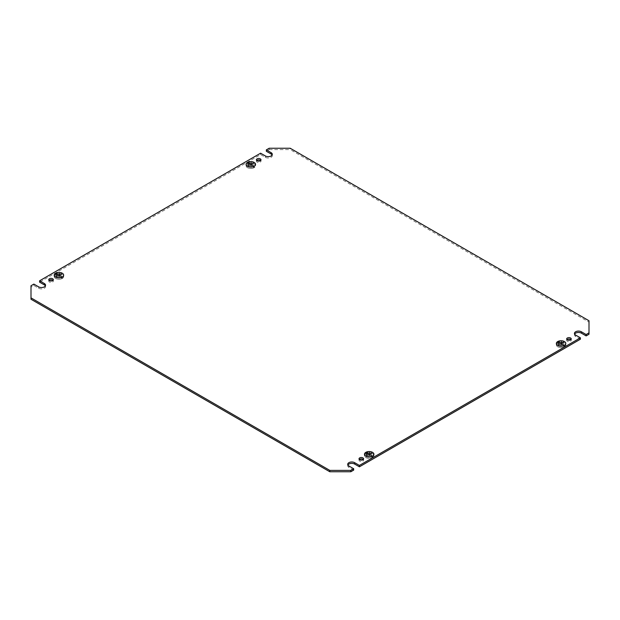 <?xml version="1.0" encoding="UTF-8"?>
<svg xmlns="http://www.w3.org/2000/svg" width="620" height="620" viewBox="0 0 620 620"><rect width="100%" height="100%" fill="white"/><g stroke="black" fill="none" stroke-linecap="round" stroke-linejoin="round"><path stroke-width="0.46" stroke-dasharray="3.1 2.33" d="M247.519 163.773A4.728 2.728 180 0 1 254.154 163.804A4.728 2.728 180 0 1 255.533 165.734A4.728 2.728 180 0 1 254.2 167.633L254.2 166.362A4.728 2.728 180 0 1 254.107 166.424L254.053 167.663A4.658 2.689 180 0 1 247.519 167.633A4.658 2.689 180 0 1 246.156 165.734A4.658 2.689 180 0 1 247.473 163.858L247.473 162.587A4.658 2.689 180 0 1 247.566 162.533L247.566 163.804L247.519 162.51A4.728 2.728 180 0 0 247.419 162.564L247.419 163.827A4.728 2.728 180 0 0 246.086 165.734L246.086 164.354M254.107 167.687A4.728 2.728 180 0 1 247.473 167.663A4.728 2.728 180 0 1 246.086 165.734M247.566 163.804A4.658 2.689 180 0 1 254.107 163.827A4.658 2.689 180 0 1 255.471 165.734A4.658 2.689 180 0 1 254.154 167.601L254.154 166.338A4.658 2.689 180 0 1 254.053 166.392L254.053 167.663M365.893 453.693A4.728 2.728 180 0 1 372.527 453.716A4.728 2.728 180 0 1 373.914 455.646A4.728 2.728 180 0 1 372.581 457.545L372.527 457.521A4.658 2.689 180 0 0 373.844 455.646A4.658 2.689 180 0 0 372.481 453.747A4.658 2.689 180 0 0 365.947 453.716L365.893 452.422A4.728 2.728 180 0 0 365.8 452.476L365.8 453.747A4.728 2.728 180 0 0 364.467 455.646L364.467 454.266M365.8 453.747L365.846 453.77A4.658 2.689 180 0 0 364.529 455.646A4.658 2.689 180 0 0 365.893 457.545A4.658 2.689 180 0 0 372.434 457.575L372.481 457.607A4.728 2.728 180 0 1 365.846 457.575A4.728 2.728 180 0 1 364.467 455.646M372.434 457.575L372.434 456.305A4.658 2.689 180 0 0 372.527 456.25L372.527 457.521M55.63 274.559L55.63 273.296A4.728 2.728 0 0 0 55.536 273.35L55.536 274.613A4.728 2.728 0 0 0 54.196 276.52A4.728 2.728 0 0 0 55.583 278.442A4.728 2.728 0 0 0 62.217 278.473L62.171 277.179A4.658 2.689 0 0 0 62.264 277.125L62.264 278.388A4.658 2.689 0 0 0 63.581 276.52A4.658 2.689 0 0 0 62.217 274.613A4.658 2.689 0 0 0 55.676 274.59L55.63 274.559A4.728 2.728 0 0 1 62.264 274.59A4.728 2.728 0 0 1 63.651 276.52L63.651 275.14M55.536 274.613L55.583 274.644A4.658 2.689 0 0 0 54.265 276.52A4.658 2.689 0 0 0 55.63 278.419A4.658 2.689 0 0 0 62.171 278.442M557.783 342.906L557.783 341.635A4.728 2.728 0 0 0 557.69 341.69L557.69 342.961A4.728 2.728 0 0 0 556.349 344.86A4.728 2.728 0 0 0 557.736 346.789A4.728 2.728 0 0 0 564.37 346.82L564.324 345.526A4.658 2.689 0 0 0 564.417 345.464L564.417 346.735A4.658 2.689 0 0 0 565.735 344.86A4.658 2.689 0 0 0 564.37 342.961A4.658 2.689 0 0 0 557.829 342.93L557.783 342.906A4.728 2.728 0 0 1 564.417 342.93A4.728 2.728 0 0 1 565.804 344.86L565.804 343.48M557.69 342.961L557.736 342.984A4.658 2.689 0 0 0 556.419 344.86A4.658 2.689 0 0 0 557.783 346.766A4.658 2.689 0 0 0 564.324 346.789M566.99 339.628A2.294 1.325 0 0 0 566.657 340.318A2.294 1.325 0 0 0 567.331 341.248A2.294 1.325 0 0 0 569.834 341.535A2.294 1.325 0 0 0 571.245 340.318A2.294 1.325 0 0 0 570.912 339.628M256.726 160.495A2.294 1.325 0 0 0 256.393 161.184A2.294 1.325 0 0 0 257.067 162.122A2.294 1.325 0 0 0 259.563 162.409A2.294 1.325 0 0 0 260.981 161.184A2.294 1.325 0 0 0 260.648 160.495M359.352 459.505A2.294 1.325 0 0 0 359.019 460.195A2.294 1.325 0 0 0 359.693 461.133A2.294 1.325 0 0 0 362.188 461.42A2.294 1.325 0 0 0 363.607 460.195A2.294 1.325 0 0 0 363.274 459.505M49.089 280.372A2.294 1.325 0 0 0 48.755 281.062A2.294 1.325 0 0 0 49.422 281.999A2.294 1.325 0 0 0 51.925 282.286A2.294 1.325 0 0 0 53.343 281.062A2.294 1.325 0 0 0 53.01 280.372M253.58 167.361L250.86 165.734L253.177 164.339L248.403 167.098L250.813 165.757L253.58 167.361L253.58 165.982M371.961 457.273L369.233 455.646L371.55 454.259L366.776 457.01L369.187 455.677L371.961 457.273L371.961 455.894M55.847 275.567L57.28 274.738L55.847 275.567L55.847 274.187M56.087 276.807L59.427 274.877L56.087 276.807L56.087 275.427M558 343.914L559.426 343.085L558 343.914L558 342.535M558.232 345.154L561.581 343.224L558.232 345.154L558.232 343.774M269.188 148.234L269.188 149.606L266.321 151.264M269.188 149.606L290.191 149.606L290.191 148.234M589 320.749L589 322.129L290.191 149.606M589 322.129L589 334.25M574.632 334.11A4.053 2.341 0 0 0 574.446 334.8A4.053 2.341 0 0 0 575.631 336.459L580.405 339.21M347.897 465.015A4.053 2.341 0 0 0 347.719 465.705A4.053 2.341 0 0 0 348.905 467.356L353.679 470.115M31 299.251L31 285.75M45.368 285.89A4.053 2.341 0 0 1 45.555 286.572A4.053 2.341 0 0 1 43.051 288.734A4.053 2.341 0 0 1 38.634 288.23L33.867 285.471L31 287.13M272.103 154.984A4.053 2.341 0 0 1 272.281 155.674A4.053 2.341 0 0 1 269.785 157.837A4.053 2.341 0 0 1 265.368 157.325L260.594 154.574L39.595 282.17M563.89 346.456L561.123 344.86L563.441 343.472L558.667 346.224L561.077 344.89L563.843 346.487L563.89 345.084M565.804 344.86A4.728 2.728 0 0 1 564.464 346.766L564.417 346.735M61.736 278.117L58.97 276.52L61.287 275.125L56.513 277.884L58.923 276.543L61.69 278.14L61.736 276.737M63.651 276.52A4.728 2.728 0 0 1 62.31 278.419L62.264 278.388M367.544 453.871L366.063 454.669L367.544 453.871L367.544 452.492M369.69 454.011L366.304 455.909L369.69 454.011L369.69 452.631M249.162 163.951L247.682 164.75L249.162 163.951L249.162 162.579M251.309 164.091L247.922 165.99L251.309 164.091L251.309 162.711M365.947 453.716L365.893 452.422M372.581 457.545L372.527 456.25M372.481 457.607L372.434 456.305M365.846 453.77L365.8 452.476M55.676 274.59L55.63 273.296M55.583 274.644L55.536 273.35M62.31 278.419L62.264 277.125M62.217 278.473L62.171 277.179M557.829 342.93L557.783 341.635M557.736 342.984L557.69 341.69M564.464 346.766L564.417 345.464M564.37 346.82L564.324 345.526M260.594 154.574L260.594 153.194M33.867 285.471L33.867 284.092M561.123 344.86L561.123 343.542M563.843 346.487L563.843 345.108M561.077 344.89L561.077 343.511M558.713 346.255L558.713 344.875M558.667 346.224L558.667 344.844M563.441 343.472L563.441 342.147M563.487 343.496L563.487 342.116M561.526 343.193L561.526 341.868M558.186 345.123L558.186 343.744M561.581 343.224L561.581 341.845M559.38 343.054L559.38 341.736M557.946 343.883L557.946 342.504M559.426 343.085L559.426 341.705M58.97 276.52L58.97 275.195M61.69 278.14L61.69 276.768M58.923 276.543L58.923 275.164M56.56 277.907L56.56 276.528M56.513 277.884L56.513 276.505M61.287 275.125L61.287 273.8M61.334 275.156L61.334 273.776M59.381 274.846L59.381 273.529M56.032 276.776L56.032 275.404M59.427 274.877L59.427 273.498M57.226 274.714L57.226 273.389M55.8 275.536L55.8 274.164M57.28 274.738L57.28 273.358M369.187 455.677L369.187 454.297M366.823 457.041L366.823 455.661M366.776 457.01L366.776 455.63M371.55 454.259L371.55 452.933M371.597 454.282L371.597 452.902M369.233 455.646L369.233 454.321M372.008 457.242L372.008 455.871M367.497 453.84L367.497 452.515M366.063 454.669L366.063 453.29M366.11 454.693L366.11 453.321M369.644 453.979L369.644 452.654M366.304 455.909L366.304 454.53M366.35 455.933L366.35 454.561M250.813 165.757L250.813 164.377M248.45 167.121L248.45 165.742M248.403 167.098L248.403 165.718M253.177 164.339L253.177 163.013M253.224 164.37L253.224 162.99M250.86 165.734L250.86 164.409M253.626 167.33L253.626 165.951M249.116 163.928L249.116 162.603M247.682 164.75L247.682 163.378M247.729 164.781L247.729 163.401M251.263 164.067L251.263 162.742M247.922 165.99L247.922 164.618M247.969 166.02L247.969 164.641M265.368 157.325L265.368 155.946M38.634 288.23L38.634 286.851M348.905 467.356L348.905 465.984M575.631 336.459L575.631 335.079M255.471 165.734L255.471 164.811M373.844 455.646L373.844 454.731M54.196 276.52L54.196 275.14M63.581 276.52L63.581 275.598M556.349 344.86L556.349 343.48M565.735 344.86L565.735 343.945M566.657 340.318L566.657 338.938M256.393 161.184L256.393 159.805M359.019 460.195L359.019 458.815M48.755 281.062L48.755 279.682M272.281 155.674L272.281 154.295M53.343 281.062L53.343 279.682M45.555 286.572L45.555 285.2M347.719 465.705L347.719 464.326M363.607 460.195L363.607 458.815M260.981 161.184L260.981 159.805M571.245 340.318L571.245 338.938M574.446 334.8L574.446 333.428M556.419 344.86L556.419 343.945M54.265 276.52L54.265 275.598M364.529 455.646L364.529 454.731M373.914 455.646L373.914 454.266M246.156 165.734L246.156 164.811M255.533 165.734L255.533 164.354"/><path stroke-width="0.93" d="M247.473 166.284A4.728 2.728 180 0 1 246.086 164.354A4.728 2.728 180 0 1 249 161.835A4.728 2.728 180 0 1 254.154 162.425A4.728 2.728 180 0 1 255.533 164.354A4.728 2.728 180 0 1 252.619 166.873A4.728 2.728 180 0 1 247.473 166.284M254.107 162.456A4.658 2.689 180 0 1 255.471 164.354A4.658 2.689 180 0 1 252.596 166.834A4.658 2.689 180 0 1 247.519 166.253A4.658 2.689 180 0 1 246.156 164.354A4.658 2.689 180 0 1 249.031 161.867A4.658 2.689 180 0 1 254.107 162.456M365.846 456.196A4.728 2.728 180 0 1 364.467 454.266A4.728 2.728 180 0 1 367.381 451.748A4.728 2.728 180 0 1 372.527 452.337A4.728 2.728 180 0 1 373.914 454.266A4.728 2.728 180 0 1 371 456.793A4.728 2.728 180 0 1 365.846 456.196M372.481 452.368A4.658 2.689 180 0 1 373.844 454.266A4.658 2.689 180 0 1 370.969 456.754A4.658 2.689 180 0 1 365.893 456.173A4.658 2.689 180 0 1 364.529 454.266A4.658 2.689 180 0 1 367.404 451.786A4.658 2.689 180 0 1 372.481 452.368M62.264 273.211A4.728 2.728 0 0 0 57.118 272.622A4.728 2.728 0 0 0 54.196 275.14A4.728 2.728 0 0 0 55.583 277.07A4.728 2.728 0 0 0 60.729 277.659A4.728 2.728 0 0 0 63.651 275.14A4.728 2.728 0 0 0 62.264 273.211M55.63 277.039A4.658 2.689 0 0 0 60.706 277.621A4.658 2.689 0 0 0 63.581 275.14A4.658 2.689 0 0 0 62.217 273.234A4.658 2.689 0 0 0 57.141 272.653A4.658 2.689 0 0 0 54.265 275.14A4.658 2.689 0 0 0 55.63 277.039M564.417 341.558A4.728 2.728 0 0 0 559.271 340.961A4.728 2.728 0 0 0 556.349 343.48A4.728 2.728 0 0 0 557.736 345.41A4.728 2.728 0 0 0 562.882 346.007A4.728 2.728 0 0 0 565.804 343.48A4.728 2.728 0 0 0 564.417 341.558M557.783 345.387A4.658 2.689 0 0 0 562.859 345.968A4.658 2.689 0 0 0 565.735 343.48A4.658 2.689 0 0 0 564.37 341.581A4.658 2.689 0 0 0 559.294 341A4.658 2.689 0 0 0 556.419 343.48A4.658 2.689 0 0 0 557.783 345.387M570.578 338.001A2.294 1.325 0 0 0 568.075 337.714A2.294 1.325 0 0 0 566.657 338.938A2.294 1.325 0 0 0 567.331 339.876A2.294 1.325 0 0 0 569.834 340.163A2.294 1.325 0 0 0 571.245 338.938A2.294 1.325 0 0 0 570.578 338.001M570.912 339.628A2.294 1.325 0 0 0 570.578 339.38A2.294 1.325 0 0 0 566.99 339.628M260.307 158.867A2.294 1.325 0 0 0 257.812 158.581A2.294 1.325 0 0 0 256.393 159.805A2.294 1.325 0 0 0 257.067 160.743A2.294 1.325 0 0 0 259.563 161.03A2.294 1.325 0 0 0 260.981 159.805A2.294 1.325 0 0 0 260.307 158.867M260.648 160.495A2.294 1.325 0 0 0 260.307 160.247A2.294 1.325 0 0 0 256.726 160.495M362.933 457.878A2.294 1.325 0 0 0 360.437 457.591A2.294 1.325 0 0 0 359.019 458.815A2.294 1.325 0 0 0 359.693 459.753A2.294 1.325 0 0 0 362.188 460.04A2.294 1.325 0 0 0 363.607 458.815A2.294 1.325 0 0 0 362.933 457.878M363.274 459.505A2.294 1.325 0 0 0 362.933 459.257A2.294 1.325 0 0 0 359.352 459.505M52.669 278.752A2.294 1.325 0 0 0 50.166 278.465A2.294 1.325 0 0 0 48.755 279.682A2.294 1.325 0 0 0 49.422 280.62A2.294 1.325 0 0 0 51.925 280.906A2.294 1.325 0 0 0 53.343 279.682A2.294 1.325 0 0 0 52.669 278.752M53.01 280.372A2.294 1.325 0 0 0 52.669 280.124A2.294 1.325 0 0 0 49.089 280.372M589 320.749L290.191 148.234L269.188 148.234L266.321 149.885L271.095 152.644A4.053 2.341 0 0 1 272.281 154.295A4.053 2.341 0 0 1 269.785 156.457A4.053 2.341 0 0 1 265.368 155.946L260.594 153.194L39.595 280.79L44.369 283.542A4.053 2.341 0 0 1 45.555 285.2A4.053 2.341 0 0 1 43.051 287.354A4.053 2.341 0 0 1 38.634 286.851L33.867 284.092L31 285.75L31 297.871L329.809 470.394L350.812 470.394L353.679 468.736L348.905 465.984A4.053 2.341 0 0 1 347.719 464.326A4.053 2.341 0 0 1 350.215 462.164A4.053 2.341 0 0 1 354.632 462.675L359.406 465.426L580.405 337.83L575.631 335.079A4.053 2.341 0 0 1 574.446 333.428A4.053 2.341 0 0 1 576.949 331.266A4.053 2.341 0 0 1 581.366 331.77L586.132 334.529L589 332.87L589 320.749M247.682 163.378L249.162 162.579L247.682 163.378M253.626 165.951L250.813 164.377L248.403 165.718L253.177 162.959L250.86 164.354L253.626 165.951M247.922 164.618L251.309 162.711L247.922 164.618M574.632 334.11A4.053 2.341 0 0 1 581.366 333.149L586.132 335.908L589 334.25L589 332.87M347.897 465.015A4.053 2.341 0 0 1 354.632 464.055L359.406 466.806L580.405 339.21L580.405 337.83M350.812 470.394L350.812 471.766L353.679 470.115L353.679 468.736M350.812 471.766L329.809 471.766L329.809 470.394M31 297.871L31 299.251L329.809 471.766M45.368 285.89A4.053 2.341 0 0 0 44.369 284.921L39.595 282.17L39.595 280.79M272.103 154.984A4.053 2.341 0 0 0 271.095 154.016L266.321 151.264L266.321 149.885M366.063 453.29L367.544 452.492L366.063 453.29M372.008 455.871L369.187 454.297L366.776 455.63L371.55 452.879L369.233 454.266L372.008 455.871M366.304 454.53L369.69 452.631L366.304 454.53M58.97 275.14L61.736 276.737L58.923 275.164L56.513 276.505L61.287 273.746L58.97 275.195M56.032 275.404L59.427 273.498L56.032 275.404M55.8 274.164L57.28 273.358L55.8 274.164M561.123 343.48L563.89 345.084L561.077 343.511L558.667 344.844L563.487 342.116L561.123 343.542M558.186 343.744L561.581 341.845L558.186 343.744M557.946 342.504L559.426 341.705L557.946 342.504M359.406 466.806L359.406 465.426M586.132 335.908L586.132 334.529M271.095 154.016L271.095 152.644M44.369 284.921L44.369 283.542M354.632 464.055L354.632 462.675M581.366 333.149L581.366 331.77M255.471 164.811L255.471 164.354M373.844 454.731L373.844 454.266M63.581 275.598L63.581 275.14M565.735 343.945L565.735 343.48M556.419 343.945L556.419 343.48M54.265 275.598L54.265 275.14M364.529 454.731L364.529 454.266M246.156 164.811L246.156 164.354"/></g></svg>

